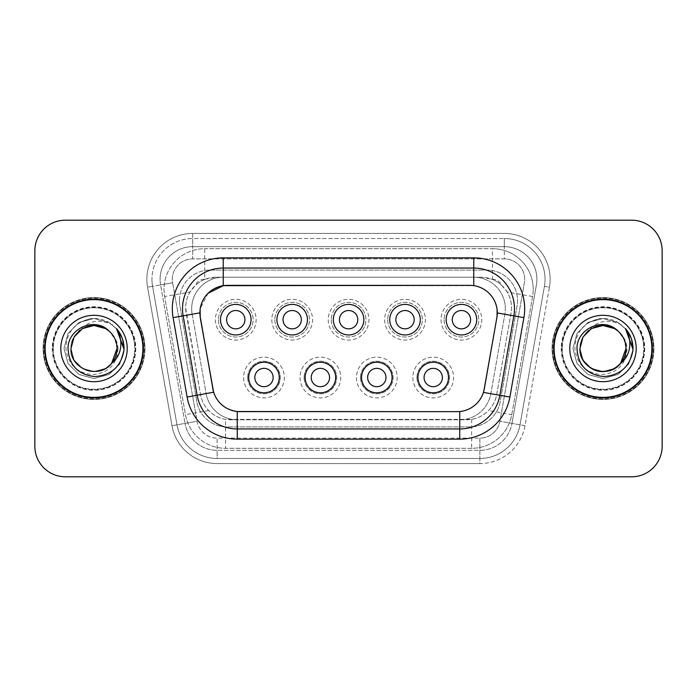 <?xml version="1.0" encoding="UTF-8"?>
<svg xmlns="http://www.w3.org/2000/svg" width="697" height="697" viewBox="0 0 697 697"><rect width="100%" height="100%" fill="white"/><g stroke="black" fill="none" stroke-linecap="round" stroke-linejoin="round"><path stroke-width="0.52" stroke-dasharray="3.48 2.61" d="M416.937 377.521A16.292 16.292 0 0 0 433.229 393.814A16.292 16.292 0 0 0 449.521 377.521A16.292 16.292 0 0 0 433.229 361.229A16.292 16.292 0 0 0 416.937 377.521A16.292 16.292 0 0 0 433.229 393.814A16.292 16.292 0 0 0 449.521 377.521A16.292 16.292 0 0 0 433.229 361.229A16.292 16.292 0 0 0 416.937 377.521M360.515 377.521A16.292 16.292 0 0 0 376.807 393.814A16.292 16.292 0 0 0 393.099 377.521A16.292 16.292 0 0 0 376.807 361.229A16.292 16.292 0 0 0 360.515 377.521A16.292 16.292 0 0 0 376.807 393.814A16.292 16.292 0 0 0 393.099 377.521A16.292 16.292 0 0 0 376.807 361.229A16.292 16.292 0 0 0 360.515 377.521M304.101 377.521A16.292 16.292 0 0 0 320.393 393.814A16.292 16.292 0 0 0 336.686 377.521A16.292 16.292 0 0 0 320.393 361.229A16.292 16.292 0 0 0 304.101 377.521A16.292 16.292 0 0 0 320.393 393.814A16.292 16.292 0 0 0 336.686 377.521A16.292 16.292 0 0 0 320.393 361.229A16.292 16.292 0 0 0 304.101 377.521M247.688 377.521A16.292 16.292 0 0 0 263.98 393.814A16.292 16.292 0 0 0 280.272 377.521A16.292 16.292 0 0 0 263.98 361.229A16.292 16.292 0 0 0 247.688 377.521A16.292 16.292 0 0 0 263.98 393.814A16.292 16.292 0 0 0 280.272 377.521A16.292 16.292 0 0 0 263.98 361.229A16.292 16.292 0 0 0 247.688 377.521M444.102 319.679A17.329 17.329 0 0 0 461.431 337.017A17.329 17.329 0 0 0 478.769 319.679A17.329 17.329 0 0 0 461.431 302.35A17.329 17.329 0 0 0 444.102 319.679A17.329 17.329 0 0 0 461.431 337.017A17.329 17.329 0 0 0 478.769 319.679A17.329 17.329 0 0 0 461.431 302.35A17.329 17.329 0 0 0 444.102 319.679M387.689 319.679A17.329 17.329 0 0 0 405.018 337.017A17.329 17.329 0 0 0 422.347 319.679A17.329 17.329 0 0 0 405.018 302.35A17.329 17.329 0 0 0 387.689 319.679A17.329 17.329 0 0 0 405.018 337.017A17.329 17.329 0 0 0 422.347 319.679A17.329 17.329 0 0 0 405.018 302.35A17.329 17.329 0 0 0 387.689 319.679M331.267 319.679A17.329 17.329 0 0 0 348.605 337.017A17.329 17.329 0 0 0 365.934 319.679A17.329 17.329 0 0 0 348.605 302.35A17.329 17.329 0 0 0 331.267 319.679A17.329 17.329 0 0 0 348.605 337.017A17.329 17.329 0 0 0 365.934 319.679A17.329 17.329 0 0 0 348.605 302.35A17.329 17.329 0 0 0 331.267 319.679M274.853 319.679A17.329 17.329 0 0 0 292.182 337.017A17.329 17.329 0 0 0 309.52 319.679A17.329 17.329 0 0 0 292.182 302.35A17.329 17.329 0 0 0 274.853 319.679A17.329 17.329 0 0 0 292.182 337.017A17.329 17.329 0 0 0 309.52 319.679A17.329 17.329 0 0 0 292.182 302.35A17.329 17.329 0 0 0 274.853 319.679M218.44 319.679A17.329 17.329 0 0 0 235.769 337.017A17.329 17.329 0 0 0 253.098 319.679A17.329 17.329 0 0 0 235.769 302.35A17.329 17.329 0 0 0 218.44 319.679A17.329 17.329 0 0 0 235.769 337.017A17.329 17.329 0 0 0 253.098 319.679A17.329 17.329 0 0 0 235.769 302.35A17.329 17.329 0 0 0 218.44 319.679M300.024 377.521A20.37 20.37 0 0 0 320.393 397.891A20.37 20.37 0 0 0 340.763 377.521A20.37 20.37 0 0 0 320.393 357.16A20.37 20.37 0 0 0 300.024 377.521A20.37 20.37 0 0 0 320.393 397.891A20.37 20.37 0 0 0 340.763 377.521A20.37 20.37 0 0 0 320.393 357.16A20.37 20.37 0 0 0 300.024 377.521M356.446 377.521A20.37 20.37 0 0 0 376.807 397.891A20.37 20.37 0 0 0 397.177 377.521A20.37 20.37 0 0 0 376.807 357.16A20.37 20.37 0 0 0 356.446 377.521A20.37 20.37 0 0 0 376.807 397.891A20.37 20.37 0 0 0 397.177 377.521A20.37 20.37 0 0 0 376.807 357.16A20.37 20.37 0 0 0 356.446 377.521M412.859 377.521A20.37 20.37 0 0 0 433.229 397.891A20.37 20.37 0 0 0 453.59 377.521A20.37 20.37 0 0 0 433.229 357.16A20.37 20.37 0 0 0 412.859 377.521A20.37 20.37 0 0 0 433.229 397.891A20.37 20.37 0 0 0 453.59 377.521A20.37 20.37 0 0 0 433.229 357.16A20.37 20.37 0 0 0 412.859 377.521M243.61 377.521A20.37 20.37 0 0 0 263.98 397.891A20.37 20.37 0 0 0 284.341 377.521A20.37 20.37 0 0 0 263.98 357.16A20.37 20.37 0 0 0 243.61 377.521A20.37 20.37 0 0 0 263.98 397.891A20.37 20.37 0 0 0 284.341 377.521A20.37 20.37 0 0 0 263.98 357.16A20.37 20.37 0 0 0 243.61 377.521M271.821 319.679A20.37 20.37 0 0 0 292.182 340.049A20.37 20.37 0 0 0 312.552 319.679A20.37 20.37 0 0 0 292.182 299.318A20.37 20.37 0 0 0 271.821 319.679A20.37 20.37 0 0 0 292.182 340.049A20.37 20.37 0 0 0 312.552 319.679A20.37 20.37 0 0 0 292.182 299.318A20.37 20.37 0 0 0 271.821 319.679M328.235 319.679A20.37 20.37 0 0 0 348.605 340.049A20.37 20.37 0 0 0 368.966 319.679A20.37 20.37 0 0 0 348.605 299.318A20.37 20.37 0 0 0 328.235 319.679A20.37 20.37 0 0 0 348.605 340.049A20.37 20.37 0 0 0 368.966 319.679A20.37 20.37 0 0 0 348.605 299.318A20.37 20.37 0 0 0 328.235 319.679M384.648 319.679A20.37 20.37 0 0 0 405.018 340.049A20.37 20.37 0 0 0 425.388 319.679A20.37 20.37 0 0 0 405.018 299.318A20.37 20.37 0 0 0 384.648 319.679A20.37 20.37 0 0 0 405.018 340.049A20.37 20.37 0 0 0 425.388 319.679A20.37 20.37 0 0 0 405.018 299.318A20.37 20.37 0 0 0 384.648 319.679M441.07 319.679A20.37 20.37 0 0 0 461.431 340.049A20.37 20.37 0 0 0 481.801 319.679A20.37 20.37 0 0 0 461.431 299.318A20.37 20.37 0 0 0 441.07 319.679A20.37 20.37 0 0 0 461.431 340.049A20.37 20.37 0 0 0 481.801 319.679A20.37 20.37 0 0 0 461.431 299.318A20.37 20.37 0 0 0 441.07 319.679M215.399 319.679A20.37 20.37 0 0 0 235.769 340.049A20.37 20.37 0 0 0 256.139 319.679A20.37 20.37 0 0 0 235.769 299.318A20.37 20.37 0 0 0 215.399 319.679A20.37 20.37 0 0 0 235.769 340.049A20.37 20.37 0 0 0 256.139 319.679A20.37 20.37 0 0 0 235.769 299.318A20.37 20.37 0 0 0 215.399 319.679M417.947 377.521A15.273 15.273 0 0 0 433.229 392.794A15.273 15.273 0 0 0 448.502 377.521A15.273 15.273 0 0 1 433.229 392.794A15.273 15.273 0 0 1 417.947 377.521A15.273 15.273 0 0 1 433.229 362.248A15.273 15.273 0 0 1 448.502 377.521A15.273 15.273 0 0 0 433.229 362.248A15.273 15.273 0 0 0 417.947 377.521M361.534 377.521A15.273 15.273 0 0 0 376.807 392.794A15.273 15.273 0 0 0 392.089 377.521A15.273 15.273 0 0 1 376.807 392.794A15.273 15.273 0 0 1 361.534 377.521A15.273 15.273 0 0 1 376.807 362.248A15.273 15.273 0 0 1 392.089 377.521A15.273 15.273 0 0 0 376.807 362.248A15.273 15.273 0 0 0 361.534 377.521M305.12 377.521A15.273 15.273 0 0 0 320.393 392.794A15.273 15.273 0 0 0 335.666 377.521A15.273 15.273 0 0 1 320.393 392.794A15.273 15.273 0 0 1 305.12 377.521A15.273 15.273 0 0 1 320.393 362.248A15.273 15.273 0 0 1 335.666 377.521A15.273 15.273 0 0 0 320.393 362.248A15.273 15.273 0 0 0 305.12 377.521M248.698 377.521A15.273 15.273 0 0 0 263.98 392.794A15.273 15.273 0 0 0 279.253 377.521A15.273 15.273 0 0 1 263.98 392.794A15.273 15.273 0 0 1 248.698 377.521A15.273 15.273 0 0 1 263.98 362.248A15.273 15.273 0 0 1 279.253 377.521A15.273 15.273 0 0 0 263.98 362.248A15.273 15.273 0 0 0 248.698 377.521M446.158 319.679A15.273 15.273 0 0 0 461.431 334.952A15.273 15.273 0 0 0 476.713 319.679A15.273 15.273 0 0 1 461.431 334.952A15.273 15.273 0 0 1 446.158 319.679A15.273 15.273 0 0 1 461.431 304.406A15.273 15.273 0 0 1 476.713 319.679A15.273 15.273 0 0 0 461.431 304.406A15.273 15.273 0 0 0 446.158 319.679M389.745 319.679A15.273 15.273 0 0 0 405.018 334.952A15.273 15.273 0 0 0 420.291 319.679A15.273 15.273 0 0 1 405.018 334.952A15.273 15.273 0 0 1 389.745 319.679A15.273 15.273 0 0 1 405.018 304.406A15.273 15.273 0 0 1 420.291 319.679A15.273 15.273 0 0 0 405.018 304.406A15.273 15.273 0 0 0 389.745 319.679M333.323 319.679A15.273 15.273 0 0 0 348.605 334.952A15.273 15.273 0 0 0 363.878 319.679A15.273 15.273 0 0 1 348.605 334.952A15.273 15.273 0 0 1 333.323 319.679A15.273 15.273 0 0 1 348.605 304.406A15.273 15.273 0 0 1 363.878 319.679A15.273 15.273 0 0 0 348.605 304.406A15.273 15.273 0 0 0 333.323 319.679M276.909 319.679A15.273 15.273 0 0 0 292.182 334.952A15.273 15.273 0 0 0 307.464 319.679A15.273 15.273 0 0 1 292.182 334.952A15.273 15.273 0 0 1 276.909 319.679A15.273 15.273 0 0 1 292.182 304.406A15.273 15.273 0 0 1 307.464 319.679A15.273 15.273 0 0 0 292.182 304.406A15.273 15.273 0 0 0 276.909 319.679M220.496 319.679A15.273 15.273 0 0 0 235.769 334.952A15.273 15.273 0 0 0 251.042 319.679A15.273 15.273 0 0 1 235.769 334.952A15.273 15.273 0 0 1 220.496 319.679A15.273 15.273 0 0 1 235.769 304.406A15.273 15.273 0 0 1 251.042 319.679A15.273 15.273 0 0 0 235.769 304.406A15.273 15.273 0 0 0 220.496 319.679M329.559 377.521A9.166 9.166 0 0 1 320.393 386.687A9.166 9.166 0 0 1 311.228 377.521A9.166 9.166 0 0 1 320.393 368.356A9.166 9.166 0 0 1 329.559 377.521M385.972 377.521A9.166 9.166 0 0 1 376.807 386.687A9.166 9.166 0 0 1 367.641 377.521A9.166 9.166 0 0 1 376.807 368.356A9.166 9.166 0 0 1 385.972 377.521M442.395 377.521A9.166 9.166 0 0 1 433.229 386.687A9.166 9.166 0 0 1 424.064 377.521A9.166 9.166 0 0 1 433.229 368.356A9.166 9.166 0 0 1 442.395 377.521M273.146 377.521A9.166 9.166 0 0 1 263.98 386.687A9.166 9.166 0 0 1 254.814 377.521A9.166 9.166 0 0 1 263.98 368.356A9.166 9.166 0 0 1 273.146 377.521M301.348 319.679A9.166 9.166 0 0 1 292.182 328.845A9.166 9.166 0 0 1 283.017 319.679A9.166 9.166 0 0 1 292.182 310.513A9.166 9.166 0 0 1 301.348 319.679M357.77 319.679A9.166 9.166 0 0 1 348.605 328.845A9.166 9.166 0 0 1 339.439 319.679A9.166 9.166 0 0 1 348.605 310.513A9.166 9.166 0 0 1 357.77 319.679M414.184 319.679A9.166 9.166 0 0 1 405.018 328.845A9.166 9.166 0 0 1 395.852 319.679A9.166 9.166 0 0 1 405.018 310.513A9.166 9.166 0 0 1 414.184 319.679M470.597 319.679A9.166 9.166 0 0 1 461.431 328.845A9.166 9.166 0 0 1 452.266 319.679A9.166 9.166 0 0 1 461.431 310.513A9.166 9.166 0 0 1 470.597 319.679M244.935 319.679A9.166 9.166 0 0 1 235.769 328.845A9.166 9.166 0 0 1 226.603 319.679A9.166 9.166 0 0 1 235.769 310.513A9.166 9.166 0 0 1 244.935 319.679M501.849 285.465A30.546 30.546 0 0 0 491.934 279.253L492.474 279.253A10.185 10.185 0 0 1 501.849 285.465L507.155 292.026C510.979 298.551 512.286 305.565 511.058 313.075L496.691 394.537C495.55 400.723 492.823 406.055 488.501 410.533C483.849 415.255 478.229 418.2 471.642 419.367L225.558 419.367C218.971 418.2 213.352 415.255 208.699 410.533C204.395 406.072 201.66 400.74 200.509 394.537L185.681 307.769C185.716 302.106 187.171 296.861 190.054 292.026L195.352 285.465A10.185 10.185 0 0 1 204.726 279.253L204.726 248.698A40.731 40.731 0 0 0 164.614 296.513L185.446 414.637A40.731 40.731 0 0 0 225.558 448.302L471.642 448.302A40.731 40.731 0 0 0 511.764 414.637L532.586 296.513A40.731 40.731 0 0 0 492.474 248.698L204.726 248.698A40.731 40.731 0 0 0 164.614 296.513L185.446 414.637A40.731 40.731 0 0 0 225.558 448.302L471.642 448.302A40.731 40.731 0 0 0 511.764 414.637L532.586 296.513A40.731 40.731 0 0 0 492.474 248.698L204.726 248.698M204.726 279.253L216.236 277.214L480.974 277.214A30.546 30.546 0 0 1 511.058 313.075L496.691 394.537A30.546 30.546 0 0 1 466.607 419.786L230.602 419.786A30.546 30.546 0 0 1 200.509 394.537L186.151 313.075A30.546 30.546 0 0 1 216.236 277.214L480.974 277.214L491.934 279.253M199.926 312.857A27.497 27.497 0 0 0 200.344 317.632L212.907 388.917A27.497 27.497 0 0 0 239.986 411.639L457.215 411.639A27.497 27.497 0 0 0 484.293 388.917L496.865 317.632A27.497 27.497 0 0 0 469.787 285.361L227.422 285.361A27.497 27.497 0 0 0 199.926 312.857M205.266 279.253A30.546 30.546 0 0 0 195.352 285.465M44.625 348.5A49.391 49.391 0 0 0 94.017 397.891A49.391 49.391 0 0 0 143.408 348.5A49.391 49.391 0 0 0 94.017 299.109A49.391 49.391 0 0 0 44.625 348.5M553.592 348.5A49.391 49.391 0 0 0 602.983 397.891A49.391 49.391 0 0 0 652.375 348.5A49.391 49.391 0 0 0 602.983 299.109A49.391 49.391 0 0 0 553.592 348.5M43.606 348.5A50.411 50.411 0 0 1 94.017 298.089A50.411 50.411 0 0 1 144.427 348.5A50.411 50.411 0 0 1 94.017 398.911A50.411 50.411 0 0 1 43.606 348.5A50.411 50.411 0 0 1 94.017 298.089A50.411 50.411 0 0 1 144.427 348.5A50.411 50.411 0 0 1 94.017 398.911A50.411 50.411 0 0 1 43.606 348.5M552.573 348.5A50.411 50.411 0 0 1 602.983 298.089A50.411 50.411 0 0 1 653.394 348.5A50.411 50.411 0 0 1 602.983 398.911A50.411 50.411 0 0 1 552.573 348.5A50.411 50.411 0 0 1 602.983 298.089A50.411 50.411 0 0 1 653.394 348.5A50.411 50.411 0 0 1 602.983 398.911A50.411 50.411 0 0 1 552.573 348.5M223.24 257.864L473.76 257.864A50.916 50.916 0 0 1 523.9 317.623L509.89 397.055A50.916 50.916 0 0 1 459.75 439.136L237.25 439.136A50.916 50.916 0 0 1 187.11 397.055L173.1 317.623A50.916 50.916 0 0 1 223.24 257.864L223.24 277.214A31.565 31.565 0 0 0 191.675 308.788A31.565 31.565 0 0 1 223.24 277.214L473.76 277.214L223.24 277.214A31.565 31.565 0 0 0 192.154 314.269L206.164 393.7A31.565 31.565 0 0 0 237.25 419.786L459.75 419.786A31.565 31.565 0 0 0 490.836 393.7L504.846 314.269A31.565 31.565 0 0 0 505.325 308.788A31.565 31.565 0 0 1 504.846 314.269L490.836 393.7A31.565 31.565 0 0 1 459.75 419.786L237.25 419.786A31.565 31.565 0 0 1 206.164 393.7L192.154 314.269A31.565 31.565 0 0 1 223.24 277.214L223.24 285.665L473.76 285.665C486.515 288.323 494.217 296.033 496.874 308.788L496.761 317.632L483.343 392.376C479.327 403.45 471.46 409.827 459.75 411.509L239.89 411.639M199.821 312.857L200.126 308.788L208.046 293.254M514.491 308.788A40.731 40.731 0 0 0 473.76 268.049L223.24 268.049A40.731 40.731 0 0 0 183.128 315.854L197.138 395.286A40.731 40.731 0 0 0 237.25 428.951L459.75 428.951A40.731 40.731 0 0 0 499.862 395.286L513.872 315.854A40.731 40.731 0 0 0 514.491 308.788A40.731 40.731 0 0 1 513.872 315.854M644.228 348.5A41.245 41.245 0 0 1 602.983 389.745A41.245 41.245 0 0 1 561.738 348.5A41.245 41.245 0 0 0 602.983 389.745A41.245 41.245 0 0 0 644.228 348.5A41.245 41.245 0 0 0 602.983 307.255A41.245 41.245 0 0 0 561.738 348.5A41.245 41.245 0 0 1 602.983 307.255A41.245 41.245 0 0 1 644.228 348.5M135.262 348.5A41.245 41.245 0 0 1 94.017 389.745A41.245 41.245 0 0 1 52.772 348.5A41.245 41.245 0 0 0 94.017 389.745A41.245 41.245 0 0 0 135.262 348.5A41.245 41.245 0 0 0 94.017 307.255A41.245 41.245 0 0 0 52.772 348.5A41.245 41.245 0 0 1 94.017 307.255A41.245 41.245 0 0 1 135.262 348.5M662.15 250.737A30.546 30.546 0 0 0 631.604 220.191L65.396 220.191A30.546 30.546 0 0 0 34.85 250.737L34.85 446.263A30.546 30.546 0 0 0 65.396 476.809L631.604 476.809A30.546 30.546 0 0 0 662.15 446.263L662.15 250.737A30.546 30.546 0 0 0 631.604 220.191L65.396 220.191A30.546 30.546 0 0 0 34.85 250.737L34.85 446.263A30.546 30.546 0 0 0 65.396 476.809L631.604 476.809A30.546 30.546 0 0 0 662.15 446.263L662.15 250.737A30.546 30.546 0 0 0 631.604 220.191M469.682 285.361L473.76 285.665C486.506 288.323 494.217 296.033 496.874 308.788L496.761 317.632L483.343 392.376C479.336 403.441 471.468 409.819 459.75 411.509L457.11 411.639M237.25 411.509C225.558 409.836 217.691 403.458 213.657 392.376L206.164 393.7A31.565 31.565 0 0 0 237.25 419.786L237.25 411.509M213.596 392.193L212.977 389.78M212.812 388.917L199.821 312.918L192.154 314.269A31.565 31.565 0 0 1 191.675 308.788M505.325 308.788A31.565 31.565 0 0 0 473.76 277.214A31.565 31.565 0 0 1 505.325 308.788A31.565 31.565 0 0 0 473.76 277.214L473.76 285.648M179.46 300.634A30.546 30.546 0 0 1 210.006 270.087A30.546 30.546 0 0 0 179.922 305.939A30.546 30.546 0 0 1 179.46 300.634M536.89 279.253A32.585 32.585 0 0 0 504.306 246.668L192.694 246.668L504.306 246.668A32.585 32.585 0 0 1 536.402 284.907L511.981 423.41L536.402 284.907A32.585 32.585 0 0 0 536.89 279.253A32.585 32.585 0 0 1 536.402 284.907A32.585 32.585 0 0 0 504.306 246.668L504.306 258.883A20.37 20.37 0 0 1 524.362 282.79L499.941 421.284A20.37 20.37 0 0 1 479.884 438.117L217.115 438.117A20.37 20.37 0 0 1 197.059 421.284L172.638 282.79A20.37 20.37 0 0 1 192.694 258.883L504.306 258.883A20.37 20.37 0 0 1 524.362 282.79L499.941 421.284A20.37 20.37 0 0 1 479.884 438.117L479.884 458.478L217.115 458.478L479.884 458.478A40.731 40.731 0 0 0 520.006 424.822L544.418 286.328A40.731 40.731 0 0 0 545.037 279.253A40.731 40.731 0 0 1 544.418 286.328L520.006 424.822A40.731 40.731 0 0 1 479.884 458.478A40.731 40.731 0 0 0 520.006 424.822A40.731 40.731 0 0 1 479.884 458.478L479.884 463.575A45.828 45.828 0 0 0 525.015 425.701L549.436 287.208A45.828 45.828 0 0 0 504.306 233.425L192.694 233.425L192.694 238.522A40.731 40.731 0 0 0 151.963 279.253A40.731 40.731 0 0 1 192.694 238.522L504.306 238.522L192.694 238.522L192.694 258.883L504.306 258.883L504.306 238.522A40.731 40.731 0 0 1 545.037 279.253A40.731 40.731 0 0 0 504.306 238.522A40.731 40.731 0 0 1 544.418 286.328L549.436 287.208A45.828 45.828 0 0 0 504.306 233.425L192.694 233.425A45.828 45.828 0 0 0 147.564 287.208L171.985 425.701A45.828 45.828 0 0 0 217.115 463.575L479.884 463.575A45.828 45.828 0 0 0 525.015 425.701L549.436 287.208L544.418 286.328M160.598 284.907A32.585 32.585 0 0 1 192.694 246.668A32.585 32.585 0 0 0 160.598 284.907L185.019 423.41L160.598 284.907L147.564 287.208L171.985 425.701A45.828 45.828 0 0 0 217.115 463.575L479.884 463.575L479.884 450.332L217.115 450.332L479.884 450.332A32.585 32.585 0 0 0 511.981 423.41A32.585 32.585 0 0 1 479.884 450.332A32.585 32.585 0 0 0 511.981 423.41A32.585 32.585 0 0 1 479.884 450.332L479.884 438.117L217.115 438.117L217.115 458.478A40.731 40.731 0 0 1 176.994 424.822L152.582 286.328L176.994 424.822A40.731 40.731 0 0 0 217.115 458.478A40.731 40.731 0 0 1 176.994 424.822A40.731 40.731 0 0 0 217.115 458.478L217.115 450.332A32.585 32.585 0 0 1 185.019 423.41A32.585 32.585 0 0 0 217.115 450.332A32.585 32.585 0 0 1 185.019 423.41A32.585 32.585 0 0 0 217.115 450.332L217.115 438.117A20.37 20.37 0 0 1 197.059 421.284L171.985 425.701L197.059 421.284L172.638 282.79L152.582 286.328A40.731 40.731 0 0 1 151.963 279.253A40.731 40.731 0 0 0 152.582 286.328A40.731 40.731 0 0 1 151.963 279.253A40.731 40.731 0 0 0 152.582 286.328L147.564 287.208A45.828 45.828 0 0 1 192.694 233.425L192.694 246.668A32.585 32.585 0 0 0 160.598 284.907L172.638 282.79A20.37 20.37 0 0 1 192.694 258.883L192.694 246.668A32.585 32.585 0 0 0 160.11 279.253M562.252 348.5A40.731 40.731 0 0 0 602.983 389.231A40.731 40.731 0 0 0 643.714 348.5A40.731 40.731 0 0 0 602.983 307.769A40.731 40.731 0 0 0 562.252 348.5A40.731 40.731 0 0 0 602.983 389.231A40.731 40.731 0 0 0 643.714 348.5A40.731 40.731 0 0 0 602.983 307.769A40.731 40.731 0 0 0 562.252 348.5A40.731 40.731 0 0 0 602.983 389.231A40.731 40.731 0 0 0 643.714 348.5A40.731 40.731 0 0 0 602.983 307.769A40.731 40.731 0 0 0 562.252 348.5A40.731 40.731 0 0 0 602.983 389.231A40.731 40.731 0 0 0 643.714 348.5A40.731 40.731 0 0 0 602.983 307.769A40.731 40.731 0 0 0 562.252 348.5A40.731 40.731 0 0 1 602.983 307.769A40.731 40.731 0 0 1 643.714 348.5A40.731 40.731 0 0 0 602.983 307.769A40.731 40.731 0 0 0 562.252 348.5M53.286 348.5A40.731 40.731 0 0 0 94.017 389.231A40.731 40.731 0 0 0 134.748 348.5A40.731 40.731 0 0 0 94.017 307.769A40.731 40.731 0 0 0 53.286 348.5A40.731 40.731 0 0 0 94.017 389.231A40.731 40.731 0 0 0 134.748 348.5A40.731 40.731 0 0 0 94.017 307.769A40.731 40.731 0 0 0 53.286 348.5A40.731 40.731 0 0 0 94.017 389.231A40.731 40.731 0 0 0 134.748 348.5A40.731 40.731 0 0 0 94.017 307.769A40.731 40.731 0 0 0 53.286 348.5A40.731 40.731 0 0 0 94.017 389.231A40.731 40.731 0 0 0 134.748 348.5A40.731 40.731 0 0 0 94.017 307.769A40.731 40.731 0 0 0 53.286 348.5A40.731 40.731 0 0 1 94.017 307.769A40.731 40.731 0 0 1 134.748 348.5A40.731 40.731 0 0 0 94.017 307.769A40.731 40.731 0 0 0 53.286 348.5M34.85 446.263A30.546 30.546 0 0 0 65.396 476.809M65.396 220.191A30.546 30.546 0 0 0 34.85 250.737M631.604 476.809A30.546 30.546 0 0 0 662.15 446.263M210.006 270.087L486.994 270.087A30.546 30.546 0 0 1 517.078 305.939L500.193 401.664A30.546 30.546 0 0 1 470.109 426.912L226.891 426.912A30.546 30.546 0 0 1 196.807 401.664L179.922 305.939L196.807 401.664A30.546 30.546 0 0 0 226.891 426.912L470.109 426.912A30.546 30.546 0 0 0 500.193 401.664L517.078 305.939A30.546 30.546 0 0 0 486.994 270.087L210.006 270.087M142.894 348.5A48.877 48.877 0 0 0 94.017 299.623A48.877 48.877 0 0 0 45.139 348.5A48.877 48.877 0 0 0 94.017 397.377A48.877 48.877 0 0 0 142.894 348.5M144.932 348.5A50.916 50.916 0 0 0 94.017 297.584A50.916 50.916 0 0 0 43.101 348.5A50.916 50.916 0 0 0 94.017 399.416A50.916 50.916 0 0 0 144.932 348.5A50.916 50.916 0 0 0 94.017 297.584A50.916 50.916 0 0 0 43.101 348.5A50.916 50.916 0 0 0 94.017 399.416A50.916 50.916 0 0 0 144.932 348.5M111.598 363.364L105.526 368.434L94.017 371.518L82.507 368.434L74.082 360.009L70.998 348.5L74.082 360.009L82.507 368.434L94.017 371.518L105.526 368.434L111.659 363.294L105.526 368.434L94.017 371.518L82.507 368.434L74.082 360.009L70.998 348.5C71.303 339.822 75.145 333.175 82.507 328.566C96.857 319.374 117.819 331.476 117.035 348.5C116.721 357.178 112.888 363.825 105.526 368.434C91.176 377.626 70.214 365.524 70.998 348.5C70.214 331.476 91.176 319.374 105.526 328.566C112.888 333.175 116.721 339.822 117.035 348.5C117.819 365.524 96.857 377.626 82.507 368.434C75.145 363.825 71.303 357.178 70.998 348.5C71.303 339.822 75.145 333.175 82.507 328.566C96.857 319.374 117.819 331.476 117.035 348.5C116.721 357.178 112.888 363.825 105.526 368.434C91.176 377.626 70.214 365.524 70.998 348.5C71.303 339.822 75.145 333.175 82.507 328.566C96.857 319.374 117.819 331.476 117.035 348.5C117.819 365.524 96.857 377.626 82.507 368.434C75.145 363.825 71.303 357.178 70.998 348.5C71.303 339.822 75.145 333.175 82.507 328.566C96.857 319.374 117.819 331.476 117.035 348.5L114.996 339.038L109.098 331.11C114.308 335.884 116.948 341.687 117.035 348.5M60.813 348.5A33.203 33.203 0 0 0 94.017 381.703A33.203 33.203 0 0 0 127.22 348.5A33.203 33.203 0 0 0 94.017 315.297A33.203 33.203 0 0 0 60.813 348.5M118.054 348.5C117.026 364.522 108.462 373.235 92.379 374.62C76.705 372.895 67.87 364.183 65.875 348.5C66.52 332.425 74.684 322.493 90.366 318.703C98.608 317.823 106.014 319.888 112.574 324.907C98.922 318.311 87.291 320.759 77.689 332.269A23.018 23.018 0 0 1 110.535 332.469C115.153 336.834 117.654 342.175 118.054 348.5M77.689 332.269C73.263 336.947 71.033 342.358 70.998 348.5C69.848 328.531 97.702 317.536 110.535 332.469M123.988 350.225L119.544 364.296L109.028 374.498L94.017 378.523L79.005 374.498L68.018 363.512L63.993 348.5L68.018 333.488L79.005 322.502L94.017 318.477L109.028 322.502L116.721 328.862L109.028 322.502L94.017 318.477L79.005 322.502L68.018 333.488L63.993 348.5L68.018 363.512L79.005 374.498L94.017 378.523L109.028 374.498L119.779 363.912L124.022 349.371L119.779 363.912L109.028 374.498L94.017 378.523L79.005 374.498L68.018 363.512L63.993 348.5L68.018 333.488L79.005 322.502L94.017 318.477L109.028 322.502L117.305 329.559L122.628 339.404L117.305 329.559L109.028 322.502L94.017 318.477L79.005 322.502L68.018 333.488L63.993 348.5L68.018 363.512L79.005 374.498L94.017 378.523L109.028 374.498L119.779 363.912L124.022 349.371L119.779 363.912L109.028 374.498L94.017 378.523L79.005 374.498L68.018 363.512L63.993 348.5L68.018 333.488L79.005 322.502L94.017 318.477L109.028 322.502L117.305 329.559L122.628 339.404L117.305 329.559L109.028 322.502L94.017 318.477L79.005 322.502L68.018 333.488L63.993 348.5L68.018 363.512L79.005 374.498L94.017 378.523L109.028 374.498L119.779 363.912L124.022 349.371L119.779 363.912L109.028 374.498L94.017 378.523L79.005 374.498L68.018 363.512L63.993 348.5L68.018 333.488L79.005 322.502L90.366 318.703M124.022 349.371L119.779 363.912L109.028 374.498L94.017 378.523L79.005 374.498L68.018 363.512L63.993 348.5L68.018 333.488L79.005 322.502L94.017 318.477L109.028 322.502L116.721 328.862L109.028 322.502L94.017 318.477L79.005 322.502L68.018 333.488L63.993 348.5L68.018 363.512L79.005 374.498L94.017 378.523L109.028 374.498L119.779 363.912L124.022 349.371L119.779 363.912L109.028 374.498L94.017 378.523L79.005 374.498L68.018 363.512L63.993 348.5L68.018 333.488L79.005 322.502L94.017 318.477L109.028 322.502L112.574 324.907M651.861 348.5A48.877 48.877 0 0 0 602.983 299.623A48.877 48.877 0 0 0 554.106 348.5A48.877 48.877 0 0 0 602.983 397.377A48.877 48.877 0 0 0 651.861 348.5M653.899 348.5A50.916 50.916 0 0 0 602.983 297.584A50.916 50.916 0 0 0 552.068 348.5A50.916 50.916 0 0 0 602.983 399.416A50.916 50.916 0 0 0 653.899 348.5A50.916 50.916 0 0 0 602.983 297.584A50.916 50.916 0 0 0 552.068 348.5A50.916 50.916 0 0 0 602.983 399.416A50.916 50.916 0 0 0 653.899 348.5M626.002 348.5C625.697 357.178 621.855 363.825 614.493 368.434C600.143 377.626 579.181 365.524 579.965 348.5C580.279 339.822 584.112 333.175 591.474 328.566C605.824 319.374 626.786 331.476 626.002 348.5C626.786 365.524 605.824 377.626 591.474 368.434C584.112 363.825 580.279 357.178 579.965 348.5C579.181 331.476 600.143 319.374 614.493 328.566C621.855 333.175 625.697 339.822 626.002 348.5C625.697 357.178 621.855 363.825 614.493 368.434C600.143 377.626 579.181 365.524 579.965 348.5C580.279 339.822 584.112 333.175 591.474 328.566C605.824 319.374 626.786 331.476 626.002 348.5C626.786 365.524 605.824 377.626 591.474 368.434C584.112 363.825 580.279 357.178 579.965 348.5C580.279 339.822 584.112 333.175 591.474 328.566C605.824 319.374 626.786 331.476 626.002 348.5L623.972 339.038L618.065 331.11C623.275 335.884 625.923 341.687 626.002 348.5C626.786 331.476 605.824 319.374 591.474 328.566C584.112 333.175 580.279 339.822 579.965 348.5C580 342.358 582.23 336.947 586.656 332.269C596.257 320.759 607.889 318.311 621.55 324.907C614.981 319.888 607.584 317.823 599.333 318.703C583.65 322.493 575.487 332.425 574.851 348.5C576.846 364.183 585.672 372.895 601.345 374.62C617.437 373.235 625.993 364.522 627.021 348.5C626.62 342.175 624.12 336.834 619.511 332.469A23.018 23.018 0 0 0 586.656 332.269M620.626 363.294L614.493 368.434L602.983 371.518L591.474 368.434L583.049 360.009L579.965 348.5L583.049 360.009L591.474 368.434L602.983 371.518L614.493 368.434L620.565 363.364M569.78 348.5A33.203 33.203 0 0 0 602.983 381.703A33.203 33.203 0 0 0 636.187 348.5A33.203 33.203 0 0 0 602.983 315.297A33.203 33.203 0 0 0 569.78 348.5M614.493 328.566L619.511 332.469M632.954 350.225L628.511 364.296L617.995 374.498L602.983 378.523L587.972 374.498L576.985 363.512L572.96 348.5L576.985 333.488L587.972 322.502L602.983 318.477L617.995 322.502L625.688 328.862L617.995 322.502L602.983 318.477L587.972 322.502L576.985 333.488L572.96 348.5L576.985 363.512L587.972 374.498L602.983 378.523L617.995 374.498L628.746 363.912L632.989 349.371L628.746 363.912L617.995 374.498L602.983 378.523L587.972 374.498L576.985 363.512L572.96 348.5L576.985 333.488L587.972 322.502L602.983 318.477L617.995 322.502L626.272 329.559L631.595 339.404L626.272 329.559L617.995 322.502L602.983 318.477L587.972 322.502L576.985 333.488L572.96 348.5L576.985 363.512L587.972 374.498L602.983 378.523L617.995 374.498L628.746 363.912L632.989 349.371L628.746 363.912L617.995 374.498L602.983 378.523L587.972 374.498L576.985 363.512L572.96 348.5L576.985 333.488L587.972 322.502L602.983 318.477L617.995 322.502L626.272 329.559L631.595 339.404L626.272 329.559L617.995 322.502L602.983 318.477L587.972 322.502L576.985 333.488L572.96 348.5L576.985 363.512L587.972 374.498L602.983 378.523L617.995 374.498L628.746 363.912L632.989 349.371L628.746 363.912L617.995 374.498L602.983 378.523L587.972 374.498L576.985 363.512L572.96 348.5L576.985 333.488L587.972 322.502L599.333 318.703M632.989 349.371L628.746 363.912L617.995 374.498L602.983 378.523L587.972 374.498L576.985 363.512L572.96 348.5L576.985 333.488L587.972 322.502L602.983 318.477L617.995 322.502L625.688 328.862L617.995 322.502L602.983 318.477L587.972 322.502L576.985 333.488L572.96 348.5L576.985 363.512L587.972 374.498L602.983 378.523L617.995 374.498L628.746 363.912L632.989 349.371L628.746 363.912L617.995 374.498L602.983 378.523L587.972 374.498L576.985 363.512L572.96 348.5L576.985 333.488L587.972 322.502L602.983 318.477L617.995 322.502L621.55 324.907M532.586 296.513L507.155 292.026M471.642 419.367L471.642 448.302A40.731 40.731 0 0 0 511.764 414.637L488.501 410.533M208.699 410.533L185.446 414.637A40.731 40.731 0 0 0 225.558 448.302L225.558 419.367M163.995 289.438A40.731 40.731 0 0 0 164.614 296.513L190.054 292.026M533.205 289.438A40.731 40.731 0 0 0 492.474 248.698L492.474 279.253M497.283 312.936L523.9 317.623M223.24 268.049A40.731 40.731 0 0 0 183.128 315.854M483.439 392.394L490.836 393.7A31.565 31.565 0 0 1 459.75 419.786L459.75 411.518M459.75 428.951A40.731 40.731 0 0 0 499.862 395.286M197.138 395.286A40.731 40.731 0 0 0 237.25 428.951M187.11 397.055L206.164 393.7M237.25 419.786L237.25 439.136M459.75 419.786L459.75 439.136M173.1 317.623L192.154 314.269M490.836 393.7L509.89 397.055M473.76 257.864L473.76 277.214M545.037 279.253A40.731 40.731 0 0 0 504.306 238.522L504.306 246.668M525.015 425.701L499.941 421.284L525.015 425.701M52.266 348.5A41.75 41.75 0 0 0 94.017 390.25A41.75 41.75 0 0 0 135.767 348.5A41.75 41.75 0 0 0 94.017 306.75A41.75 41.75 0 0 0 52.266 348.5A41.75 41.75 0 0 0 94.017 390.25A41.75 41.75 0 0 0 135.767 348.5A41.75 41.75 0 0 0 94.017 306.75A41.75 41.75 0 0 0 52.266 348.5M561.233 348.5A41.75 41.75 0 0 0 602.983 390.25A41.75 41.75 0 0 0 644.734 348.5A41.75 41.75 0 0 0 602.983 306.75A41.75 41.75 0 0 0 561.233 348.5A41.75 41.75 0 0 0 602.983 390.25A41.75 41.75 0 0 0 644.734 348.5A41.75 41.75 0 0 0 602.983 306.75A41.75 41.75 0 0 0 561.233 348.5"/><path stroke-width="1.05" d="M335.666 377.521A15.273 15.273 0 0 1 320.393 392.794A15.273 15.273 0 0 1 305.12 377.521A15.273 15.273 0 0 1 320.393 362.248A15.273 15.273 0 0 1 335.666 377.521M311.228 377.521A9.166 9.166 0 0 0 320.393 386.687A9.166 9.166 0 0 0 329.559 377.521A9.166 9.166 0 0 0 320.393 368.356A9.166 9.166 0 0 0 311.228 377.521M392.089 377.521A15.273 15.273 0 0 1 376.807 392.794A15.273 15.273 0 0 1 361.534 377.521A15.273 15.273 0 0 1 376.807 362.248A15.273 15.273 0 0 1 392.089 377.521M367.641 377.521A9.166 9.166 0 0 0 376.807 386.687A9.166 9.166 0 0 0 385.972 377.521A9.166 9.166 0 0 0 376.807 368.356A9.166 9.166 0 0 0 367.641 377.521M448.502 377.521A15.273 15.273 0 0 1 433.229 392.794A15.273 15.273 0 0 1 417.947 377.521A15.273 15.273 0 0 1 433.229 362.248A15.273 15.273 0 0 1 448.502 377.521M424.064 377.521A9.166 9.166 0 0 0 433.229 386.687A9.166 9.166 0 0 0 442.395 377.521A9.166 9.166 0 0 0 433.229 368.356A9.166 9.166 0 0 0 424.064 377.521M279.253 377.521A15.273 15.273 0 0 1 263.98 392.794A15.273 15.273 0 0 1 248.698 377.521A15.273 15.273 0 0 1 263.98 362.248A15.273 15.273 0 0 1 279.253 377.521M254.814 377.521A9.166 9.166 0 0 0 263.98 386.687A9.166 9.166 0 0 0 273.146 377.521A9.166 9.166 0 0 0 263.98 368.356A9.166 9.166 0 0 0 254.814 377.521M307.464 319.679A15.273 15.273 0 0 1 292.182 334.952A15.273 15.273 0 0 1 276.909 319.679A15.273 15.273 0 0 1 292.182 304.406A15.273 15.273 0 0 1 307.464 319.679M283.017 319.679A9.166 9.166 0 0 0 292.182 328.845A9.166 9.166 0 0 0 301.348 319.679A9.166 9.166 0 0 0 292.182 310.513A9.166 9.166 0 0 0 283.017 319.679M363.878 319.679A15.273 15.273 0 0 1 348.605 334.952A15.273 15.273 0 0 1 333.323 319.679A15.273 15.273 0 0 1 348.605 304.406A15.273 15.273 0 0 1 363.878 319.679M339.439 319.679A9.166 9.166 0 0 0 348.605 328.845A9.166 9.166 0 0 0 357.77 319.679A9.166 9.166 0 0 0 348.605 310.513A9.166 9.166 0 0 0 339.439 319.679M420.291 319.679A15.273 15.273 0 0 1 405.018 334.952A15.273 15.273 0 0 1 389.745 319.679A15.273 15.273 0 0 1 405.018 304.406A15.273 15.273 0 0 1 420.291 319.679M395.852 319.679A9.166 9.166 0 0 0 405.018 328.845A9.166 9.166 0 0 0 414.184 319.679A9.166 9.166 0 0 0 405.018 310.513A9.166 9.166 0 0 0 395.852 319.679M476.713 319.679A15.273 15.273 0 0 1 461.431 334.952A15.273 15.273 0 0 1 446.158 319.679A15.273 15.273 0 0 1 461.431 304.406A15.273 15.273 0 0 1 476.713 319.679M452.266 319.679A9.166 9.166 0 0 0 461.431 328.845A9.166 9.166 0 0 0 470.597 319.679A9.166 9.166 0 0 0 461.431 310.513A9.166 9.166 0 0 0 452.266 319.679M251.042 319.679A15.273 15.273 0 0 1 235.769 334.952A15.273 15.273 0 0 1 220.496 319.679A15.273 15.273 0 0 1 235.769 304.406A15.273 15.273 0 0 1 251.042 319.679M226.603 319.679A9.166 9.166 0 0 0 235.769 328.845A9.166 9.166 0 0 0 244.935 319.679A9.166 9.166 0 0 0 235.769 310.513A9.166 9.166 0 0 0 226.603 319.679M200.344 317.632A27.497 27.497 0 0 1 227.422 285.361L469.787 285.361A27.497 27.497 0 0 1 496.865 317.632L484.293 388.917A27.497 27.497 0 0 1 457.215 411.639L239.986 411.639A27.497 27.497 0 0 1 212.907 388.917L200.344 317.632M44.625 348.5A49.391 49.391 0 0 0 94.017 397.891A49.391 49.391 0 0 0 143.408 348.5A49.391 49.391 0 0 0 94.017 299.109A49.391 49.391 0 0 0 44.625 348.5M553.592 348.5A49.391 49.391 0 0 0 602.983 397.891A49.391 49.391 0 0 0 652.375 348.5A49.391 49.391 0 0 0 602.983 299.109A49.391 49.391 0 0 0 553.592 348.5M457.11 411.639L237.25 411.509C225.567 409.853 217.699 403.476 213.657 392.376L200.239 317.632L200.126 308.788C202.766 296.042 210.468 288.34 223.24 285.665L469.682 285.361M208.046 293.254L223.458 285.639M173.1 317.623A50.916 50.916 0 0 1 223.24 257.864L473.76 257.864A50.916 50.916 0 0 1 523.9 317.623L509.89 397.055A50.916 50.916 0 0 1 459.75 439.136L237.25 439.136A50.916 50.916 0 0 1 187.11 397.055L173.1 317.623L183.128 315.854A40.731 40.731 0 0 1 223.24 268.049L473.76 268.049A40.731 40.731 0 0 1 513.872 315.854L499.862 395.286A40.731 40.731 0 0 1 459.75 428.951L237.25 428.951A40.731 40.731 0 0 1 197.138 395.286L183.128 315.854A40.731 40.731 0 0 1 182.509 308.788M239.89 411.639L237.25 411.509L237.25 439.136M187.11 397.055L213.596 392.193M212.977 389.78L212.812 388.917M183.128 315.854L199.821 312.857M662.15 250.737A30.546 30.546 0 0 0 631.604 220.191L65.396 220.191A30.546 30.546 0 0 0 34.85 250.737L34.85 446.263A30.546 30.546 0 0 0 65.396 476.809L631.604 476.809A30.546 30.546 0 0 0 662.15 446.263L662.15 250.737L662.15 446.263M34.85 250.737L34.85 446.263M631.604 220.191L65.396 220.191M65.396 476.809L631.604 476.809M142.894 348.5A48.877 48.877 0 0 0 94.017 299.623A48.877 48.877 0 0 0 45.139 348.5A48.877 48.877 0 0 0 94.017 397.377A48.877 48.877 0 0 0 142.894 348.5M111.598 363.364L117.035 348.5L111.659 363.294A23.018 23.018 0 0 0 117.035 348.5L111.659 363.294C99.436 379.804 69.796 369.244 70.998 348.5L74.082 336.991L82.507 328.566L94.017 325.482L105.526 328.566L109.098 331.11C94.966 316.299 67.775 328.496 68.027 348.5C69.064 365.306 77.977 374.664 94.757 376.563C111.285 375.369 121.025 366.587 123.988 350.225L124.04 348.5C123.953 340.946 121.435 334.316 116.504 328.609C120.259 334.769 121.583 341.399 120.468 348.5C119.396 354.538 116.46 359.469 111.659 363.294M117.035 348.5A23.018 23.018 0 0 0 109.098 331.11M60.813 348.5A33.203 33.203 0 0 0 94.017 381.703A33.203 33.203 0 0 0 127.22 348.5A33.203 33.203 0 0 0 94.017 315.297A33.203 33.203 0 0 0 60.813 348.5M116.504 328.609L124.022 349.371L122.628 339.404L124.022 349.371L122.628 339.404L124.022 349.371L116.721 328.862L124.022 349.371M651.861 348.5A48.877 48.877 0 0 0 602.983 299.623A48.877 48.877 0 0 0 554.106 348.5A48.877 48.877 0 0 0 602.983 397.377A48.877 48.877 0 0 0 651.861 348.5M620.565 363.364L626.002 348.5C626.786 365.524 605.824 377.626 591.474 368.434C584.112 363.825 580.279 357.178 579.965 348.5L583.049 336.991L591.474 328.566L602.983 325.482L614.493 328.566L618.065 331.11C603.933 316.299 576.741 328.496 576.994 348.5C578.031 365.306 586.944 374.664 603.724 376.563C620.252 375.369 629.992 366.587 632.954 350.225L633.007 348.5C632.92 340.946 630.41 334.316 625.47 328.609C629.225 334.769 630.55 341.399 629.435 348.5C628.363 354.538 625.427 359.469 620.626 363.294A23.018 23.018 0 0 0 626.002 348.5L620.626 363.294C608.403 379.804 578.763 369.244 579.965 348.5L583.049 336.991L591.474 328.566L602.983 325.482L614.493 328.566M626.002 348.5A23.018 23.018 0 0 0 618.065 331.11M569.78 348.5A33.203 33.203 0 0 0 602.983 381.703A33.203 33.203 0 0 0 636.187 348.5A33.203 33.203 0 0 0 602.983 315.297A33.203 33.203 0 0 0 569.78 348.5M625.47 328.609L632.989 349.371L631.595 339.404L632.989 349.371L631.595 339.404L632.989 349.371L625.688 328.862L632.989 349.371M473.76 257.864L473.76 285.648M459.75 411.518L459.75 439.136M483.439 392.394L509.89 397.055M497.283 312.936L523.9 317.623M223.24 257.864L223.24 285.665"/></g></svg>
